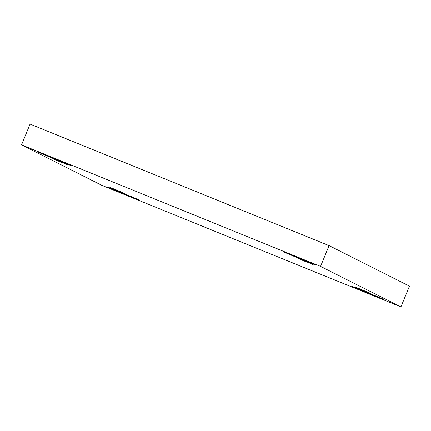 <?xml version="1.0" encoding="UTF-8"?>
<svg xmlns="http://www.w3.org/2000/svg" width="431" height="431" viewBox="0 0 431 431"><rect width="100%" height="100%" fill="white"/><g stroke="black" fill="none" stroke-linecap="round" stroke-linejoin="round"><path stroke-width="0.65" d="M370.951 294.448L352.003 286.448L364.771 291.334L352.003 286.448L370.951 294.448L383.719 299.335L364.771 291.334L383.719 299.335L370.951 294.448L371.156 293.953L370.951 294.448L384.016 299.518M302.357 259.866L283.409 251.866L296.178 256.752L283.409 251.866L302.357 259.866L315.126 264.753L296.178 256.752L315.126 264.753L302.357 259.866L302.562 259.37L302.357 259.866L315.422 264.936M126.305 195.017L107.357 187.011L120.125 191.897L107.357 187.011L126.305 195.017L139.073 199.903L120.125 191.897L139.073 199.903L126.305 195.017L126.509 194.521L126.305 195.017L139.369 200.081M57.711 160.434L38.763 152.434L51.531 157.32L38.763 152.434L57.711 160.434L70.479 165.321L51.531 157.32L70.479 165.321L57.711 160.434L57.916 159.939L57.711 160.434L70.776 165.504M62.274 162.735L54.155 159.308L59.623 161.399L67.872 164.906M118.207 190.933L110.088 187.507L115.562 189.597L123.81 193.104M362.859 290.37L354.735 286.938L360.208 289.034L368.457 292.541M306.92 262.167L298.802 258.74L304.275 260.836L312.523 264.343M101.921 185.378L21.55 144.859L30.068 124.09L21.55 144.859L320.562 266.39L329.079 245.622L30.068 124.09L329.079 245.622L320.562 266.39L400.932 306.91L409.45 286.141L329.079 245.622L409.45 286.141L400.932 306.91L101.921 185.378L400.932 306.91L320.562 266.39L21.55 144.859L101.921 185.378M304.275 260.836L298.672 258.659M360.208 289.034L354.611 286.863M115.562 189.597L109.959 187.426M59.623 161.399L54.026 159.228M51.531 157.32L38.467 152.251M120.125 191.897L107.06 186.833M296.178 256.752L283.113 251.682M364.771 291.334L351.707 286.265"/></g></svg>
